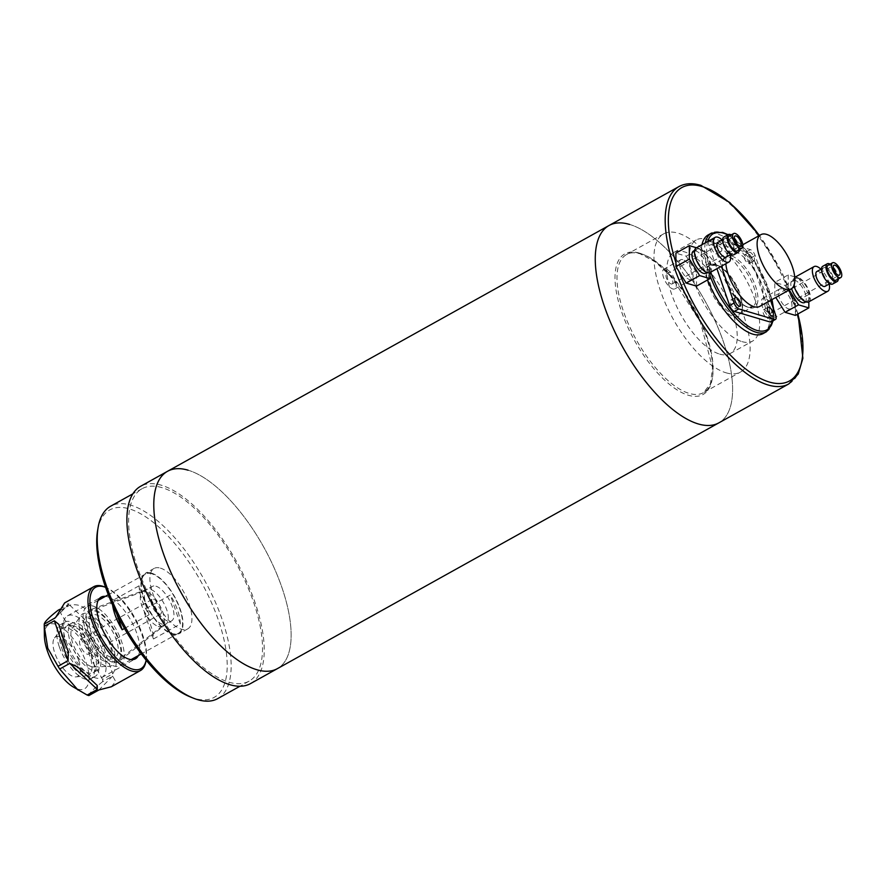 <?xml version="1.0" encoding="UTF-8"?>
<svg xmlns="http://www.w3.org/2000/svg" width="885" height="885" viewBox="0 0 885 885"><rect width="100%" height="100%" fill="white"/><g stroke="black" fill="none" stroke-linecap="round" stroke-linejoin="round"><path stroke-width="0.66" stroke-dasharray="4.42 3.32" d="M188.107 470.2A112.926 47.193 60.9 0 1 273.852 567.23A112.926 47.193 60.9 0 1 277.392 668.64A112.926 47.193 60.9 0 0 273.852 567.23A112.926 47.193 60.9 0 0 188.107 470.2A112.926 47.193 60.9 0 0 167.53 471.296M629.589 224.425A112.926 47.193 60.9 0 1 715.334 321.454A112.926 47.193 60.9 0 1 718.863 422.853A112.926 47.193 60.9 0 0 715.334 321.454A112.926 47.193 60.9 0 0 629.589 224.425A112.926 47.193 60.9 0 0 609.002 225.52M726.076 372.806A79.053 33.033 60.9 0 0 740.491 372.043A79.053 33.033 60.9 0 0 738.013 301.066A79.053 33.033 60.9 0 0 677.987 233.142A79.053 33.033 60.9 0 0 663.584 233.905A79.053 33.033 60.9 0 0 666.062 304.894A79.053 33.033 60.9 0 0 726.076 372.806M742.05 341.632A57.879 24.183 60.9 0 0 752.593 341.068A57.879 24.183 60.9 0 0 750.779 289.096A57.879 24.183 60.9 0 0 706.838 239.37A57.879 24.183 60.9 0 0 696.296 239.935A57.879 24.183 60.9 0 0 698.11 291.895A57.879 24.183 60.9 0 0 742.05 341.632M719.638 354.1A57.879 24.183 60.9 0 0 730.18 353.546A57.879 24.183 60.9 0 0 728.377 301.575A57.879 24.183 60.9 0 0 684.426 251.849A57.879 24.183 60.9 0 0 673.883 252.413A57.879 24.183 60.9 0 0 675.697 304.374A57.879 24.183 60.9 0 0 719.638 354.1M763.113 333.59A56.463 23.596 60.9 0 0 761.343 282.89A56.463 23.596 60.9 0 0 718.476 234.381A56.463 23.596 60.9 0 0 708.188 234.923M701.982 244.702A56.463 23.596 60.9 0 0 707.569 279.97M250.499 683.607A112.926 47.193 60.9 0 0 246.959 582.208A112.926 47.193 60.9 0 0 161.225 485.179A112.926 47.193 60.9 0 0 140.638 486.274M151.435 573.104A34.581 14.448 -119.1 0 1 177.697 602.818A34.581 14.448 -119.1 0 1 178.781 633.87A34.581 14.448 -119.1 0 1 172.475 634.202A34.581 14.448 -119.1 0 1 146.213 604.488A34.581 14.448 -119.1 0 1 145.129 573.436A34.581 14.448 -119.1 0 1 151.435 573.104M160.395 568.115A34.581 14.448 -119.1 0 1 186.658 597.829A34.581 14.448 -119.1 0 1 187.742 628.881A34.581 14.448 -119.1 0 1 181.436 629.213A34.581 14.448 -119.1 0 1 155.185 599.499A34.581 14.448 -119.1 0 1 154.101 568.447A34.581 14.448 -119.1 0 1 160.395 568.115M97.604 530.458A107.284 44.825 -119.1 0 1 129.321 508.875A107.284 44.825 -119.1 0 1 218.462 620.374A107.284 44.825 -119.1 0 1 194.589 698.431A107.284 44.825 -119.1 0 1 190.275 696.915M217.754 698.608A110.105 46.009 60.9 0 0 214.303 599.742A110.105 46.009 60.9 0 0 130.703 505.136A110.105 46.009 60.9 0 0 110.636 506.209M162.077 487.668A110.105 46.009 60.9 0 0 142.009 488.741A110.105 46.009 60.9 0 0 145.461 587.607A110.105 46.009 60.9 0 0 229.06 682.202A110.105 46.009 60.9 0 0 249.127 681.14A110.105 46.009 60.9 0 0 245.676 582.275A110.105 46.009 60.9 0 0 162.077 487.668M155.948 586.191A19.758 8.253 -119.1 0 1 170.949 603.172A19.758 8.253 -119.1 0 1 171.568 620.916A19.758 8.253 -119.1 0 1 167.962 621.115A19.758 8.253 -119.1 0 1 152.961 604.134A19.758 8.253 -119.1 0 1 152.342 586.39A19.758 8.253 -119.1 0 1 155.948 586.191M158.338 626.469A19.758 8.253 60.9 0 0 161.933 626.281A19.758 8.253 60.9 0 0 162.386 625.983A19.758 8.253 60.9 0 0 161.059 607.962A19.758 8.253 60.9 0 0 146.313 591.556A19.758 8.253 60.9 0 0 143.193 591.523A19.758 8.253 60.9 0 0 142.706 591.744A19.758 8.253 60.9 0 0 143.326 609.5A19.758 8.253 60.9 0 0 158.338 626.469M112.318 661.161A28.375 11.859 60.9 0 0 118.136 660.453A28.375 11.859 60.9 0 0 116.223 634.578A28.375 11.859 60.9 0 0 95.06 611.026A28.375 11.859 60.9 0 0 90.591 610.982A28.375 11.859 60.9 0 0 90.414 635.95A28.375 11.859 60.9 0 0 112.318 661.161M139.111 585.793A33.873 14.16 60.9 0 0 149.089 614.765L139.111 585.793L112.218 600.76A33.873 14.16 60.9 0 0 112.583 605.008M124.486 628.472L149.089 614.765M151.645 573.723A33.873 14.16 60.9 0 0 145.472 574.055A33.873 14.16 60.9 0 0 146.534 604.477A33.873 14.16 60.9 0 0 172.265 633.583A33.873 14.16 60.9 0 0 178.438 633.251A33.873 14.16 60.9 0 0 177.376 602.829A33.873 14.16 60.9 0 0 151.645 573.723M93.39 606.159A33.873 14.16 60.9 0 0 87.206 606.49A33.873 14.16 60.9 0 0 88.268 636.912A33.873 14.16 60.9 0 0 113.999 666.018A33.873 14.16 60.9 0 0 120.172 665.697A33.873 14.16 60.9 0 0 119.11 635.275A33.873 14.16 60.9 0 0 93.39 606.159M153.426 638.981L180.319 624.014A33.873 14.16 60.9 0 0 170.34 595.03L143.447 609.997A33.873 14.16 60.9 0 1 153.426 638.981L143.447 609.997M116.776 613.98L112.218 600.76M180.319 624.014L170.34 595.03M158.924 614.256A8.474 3.54 60.9 0 0 160.473 614.168A8.474 3.54 60.9 0 0 160.207 606.568A8.474 3.54 60.9 0 0 153.78 599.289A8.474 3.54 60.9 0 0 152.231 599.377A8.474 3.54 60.9 0 0 152.497 606.977A8.474 3.54 60.9 0 0 158.924 614.256M87.217 654.181A8.474 3.54 60.9 0 0 88.765 654.092A8.474 3.54 60.9 0 0 88.5 646.492A8.474 3.54 60.9 0 0 82.062 639.213A8.474 3.54 60.9 0 0 80.524 639.302A8.474 3.54 60.9 0 0 80.789 646.902A8.474 3.54 60.9 0 0 87.217 654.181M162.364 624.235A19.758 8.253 -119.1 0 1 147.087 606.645A19.758 8.253 -119.1 0 1 147.253 589.266A19.758 8.253 -119.1 0 1 150.339 589.31A19.758 8.253 -119.1 0 1 165.064 605.683A19.758 8.253 -119.1 0 1 166.435 623.726A19.758 8.253 -119.1 0 1 162.364 624.235M112.705 662.279A29.648 12.39 -119.1 0 1 89.794 635.895A29.648 12.39 -119.1 0 1 90.049 609.842A29.648 12.39 -119.1 0 1 94.673 609.909A29.648 12.39 -119.1 0 1 116.765 634.468A29.648 12.39 -119.1 0 1 118.811 661.515A29.648 12.39 -119.1 0 1 112.705 662.279M110.99 657.289A23.995 10.023 -119.1 0 1 92.77 636.669A23.995 10.023 -119.1 0 1 92.018 615.13A23.995 10.023 -119.1 0 1 96.388 614.887A23.995 10.023 -119.1 0 1 114.607 635.507A23.995 10.023 -119.1 0 1 115.36 657.057A23.995 10.023 -119.1 0 1 110.99 657.289M104.264 661.029A23.995 10.023 -119.1 0 1 86.044 640.419A23.995 10.023 -119.1 0 1 85.292 618.869A23.995 10.023 -119.1 0 1 89.662 618.637A23.995 10.023 -119.1 0 1 107.893 639.258A23.995 10.023 -119.1 0 1 108.645 660.796A23.995 10.023 -119.1 0 1 104.264 661.029M91.509 666.648A22.59 9.436 -119.1 0 1 75.38 649.369A22.59 9.436 -119.1 0 1 72.172 628.361A22.59 9.436 -119.1 0 1 77.769 626.746A22.59 9.436 -119.1 0 1 95.823 648.285A22.59 9.436 -119.1 0 1 93.655 666.958A22.59 9.436 -119.1 0 1 91.509 666.648M105.979 666.018A29.648 12.39 -119.1 0 1 84.805 643.34A29.648 12.39 -119.1 0 1 80.601 615.772A29.648 12.39 -119.1 0 1 87.947 613.648A29.648 12.39 -119.1 0 1 111.643 641.913A29.648 12.39 -119.1 0 1 108.8 666.427A29.648 12.39 -119.1 0 1 105.979 666.018M61.552 647.51A26.815 11.206 60.9 0 0 86.841 675.709A26.815 11.206 60.9 0 0 89.805 655.862A26.815 11.206 60.9 0 0 75.247 632.852A26.815 11.206 60.9 0 0 61.142 629.545A26.815 11.206 60.9 0 0 61.552 647.51M78.61 660.199A22.59 9.436 -119.1 0 1 76.11 676.903A22.59 9.436 -119.1 0 1 54.815 653.163A22.59 9.436 -119.1 0 1 54.472 638.03A22.59 9.436 -119.1 0 1 66.353 640.817A22.59 9.436 -119.1 0 1 78.61 660.199M63.808 644.357A31.052 12.976 60.9 0 0 95.27 676.328A31.052 12.976 60.9 0 0 96.52 654.026A31.052 12.976 60.9 0 0 65.059 622.055A31.052 12.976 60.9 0 0 63.808 644.357M59.317 646.846A31.052 12.976 60.9 0 0 90.779 678.817A31.052 12.976 60.9 0 0 92.029 656.526A31.052 12.976 60.9 0 0 60.567 624.556A31.052 12.976 60.9 0 0 59.317 646.846M70.512 642.521A26.815 11.206 60.9 0 0 97.682 670.133A26.815 11.206 60.9 0 0 98.766 650.873A26.815 11.206 60.9 0 0 71.596 623.261A26.815 11.206 60.9 0 0 70.512 642.521M94.286 653.373A26.815 11.206 -119.1 0 1 93.202 672.622A26.815 11.206 -119.1 0 1 66.032 645.01A26.815 11.206 -119.1 0 1 67.116 625.761A26.815 11.206 -119.1 0 1 94.286 653.373M138.348 655.575A35.289 14.746 60.9 0 0 136.843 633.483A35.289 14.746 60.9 0 0 105.381 596.368M66.054 641.194A35.289 14.746 60.9 0 0 101.808 677.534A35.289 14.746 60.9 0 0 103.224 652.201A35.289 14.746 60.9 0 0 67.47 615.86A35.289 14.746 60.9 0 0 66.054 641.194M146.202 659.767L146.136 660.155A46.584 19.47 60.9 0 0 146.202 659.767A46.584 19.47 60.9 0 0 142.795 635.242A46.584 19.47 60.9 0 0 105.957 587.485A46.584 19.47 60.9 0 0 105.592 587.341L105.957 587.485M104.463 586.888A47.989 20.056 -119.1 0 1 142.408 636.083A47.989 20.056 -119.1 0 1 145.925 661.349M44.394 635.928A36.705 15.333 -119.1 0 1 60.755 626.724A36.705 15.333 -119.1 0 1 86.044 662.4A36.705 15.333 -119.1 0 1 72.592 686.583M59.693 610.816C64.384 621.901 73.532 630.574 87.172 636.857L97.25 631.248C101.377 624.014 92.04 616.336 88.002 611.845C83.533 605.926 77.46 603.703 69.782 605.196L59.693 610.816A47.989 20.056 60.9 0 0 58.001 610.307M111.344 686.76L115.669 681.439L112.694 676.085L102.605 681.704A47.989 20.056 60.9 0 0 102.605 679.481L112.694 673.872C117.085 667.091 117.285 659.9 113.28 652.3C110.537 645.917 107.605 634.003 98.954 633.97L88.865 639.578A47.989 20.056 60.9 0 0 87.172 636.857M88.865 639.578L92.383 661.405L102.605 679.481M59.749 609.334L69.008 604.012L64.649 602.895M102.605 681.704C93.644 688.751 89.075 693.364 88.876 695.566M720.313 251.362A4.945 2.069 60.9 0 0 721.209 251.318A4.945 2.069 60.9 0 0 721.054 246.882A4.945 2.069 60.9 0 0 717.304 242.634A4.945 2.069 60.9 0 0 716.408 242.678A4.945 2.069 60.9 0 0 716.562 247.114A4.945 2.069 60.9 0 0 720.313 251.362M715.832 253.851A4.945 2.069 60.9 0 0 716.728 253.807A4.945 2.069 60.9 0 0 716.573 249.371A4.945 2.069 60.9 0 0 712.823 245.123A4.945 2.069 60.9 0 0 711.927 245.178A4.945 2.069 60.9 0 0 712.082 249.614A4.945 2.069 60.9 0 0 715.832 253.851M767.439 318.401A4.945 2.069 60.9 0 0 768.335 318.357A4.945 2.069 60.9 0 0 768.18 313.921A4.945 2.069 60.9 0 0 764.43 309.673A4.945 2.069 60.9 0 0 763.534 309.728A4.945 2.069 60.9 0 0 763.689 314.164A4.945 2.069 60.9 0 0 767.439 318.401M753.024 261.042A4.945 2.069 60.9 0 0 753.92 260.986A4.945 2.069 60.9 0 0 753.766 256.55A4.945 2.069 60.9 0 0 750.015 252.314A4.945 2.069 60.9 0 0 749.119 252.358A4.945 2.069 60.9 0 0 749.274 256.794A4.945 2.069 60.9 0 0 753.024 261.042M748.544 263.531A4.945 2.069 60.9 0 0 749.44 263.487A4.945 2.069 60.9 0 0 749.285 259.051A4.945 2.069 60.9 0 0 745.535 254.803A4.945 2.069 60.9 0 0 744.639 254.858A4.945 2.069 60.9 0 0 744.794 259.294A4.945 2.069 60.9 0 0 748.544 263.531M734.727 308.721A4.945 2.069 60.9 0 0 735.623 308.677A4.945 2.069 60.9 0 0 735.468 304.241A4.945 2.069 60.9 0 0 731.718 299.993A4.945 2.069 60.9 0 0 730.822 300.048A4.945 2.069 60.9 0 0 730.977 304.484A4.945 2.069 60.9 0 0 734.727 308.721M759.717 306.409A31.052 12.976 60.9 0 0 758.744 278.521A31.052 12.976 60.9 0 0 735.169 251.838A31.052 12.976 60.9 0 0 729.505 252.136A31.052 12.976 60.9 0 0 725.833 263.73M770.569 300.358L755.126 255.5A5.642 2.356 60.9 0 0 750.436 249.636L714.748 239.072A5.642 2.356 60.9 0 0 713.719 239.127A5.642 2.356 60.9 0 0 713.487 243.187L721.408 266.186M750.436 249.636L745.955 252.125L710.268 241.572L714.748 239.072M713.487 243.187L709.007 245.676L716.927 268.686M775.736 315.359L771.255 317.848L750.646 258L755.126 255.5M709.007 245.676A5.642 2.356 -119.1 0 1 709.239 241.627A5.642 2.356 -119.1 0 1 710.268 241.572M745.955 252.125A5.642 2.356 -119.1 0 1 750.646 258M771.255 317.848A5.642 2.356 -119.1 0 1 771.023 321.908M671.118 283.974A5.642 2.356 60.9 0 0 672.146 283.919A5.642 2.356 60.9 0 0 671.969 278.852A5.642 2.356 60.9 0 0 667.688 274.007A5.642 2.356 60.9 0 0 666.659 274.062A5.642 2.356 60.9 0 0 666.836 279.129A5.642 2.356 60.9 0 0 671.118 283.974M737.393 250.831A8.474 3.54 60.9 0 0 737.128 243.231A8.474 3.54 60.9 0 0 730.689 235.952A8.474 3.54 60.9 0 0 729.151 236.03M733.731 254.814A10.166 4.248 60.9 0 0 733.411 245.687A10.166 4.248 60.9 0 0 725.7 236.948A10.166 4.248 60.9 0 0 723.841 237.047M726.209 238.441A8.474 3.54 60.9 0 0 724.671 238.53A8.474 3.54 60.9 0 0 724.937 246.13A8.474 3.54 60.9 0 0 731.364 253.409A8.474 3.54 60.9 0 0 732.913 253.331A8.474 3.54 60.9 0 0 732.647 245.72A8.474 3.54 60.9 0 0 726.209 238.441M726.187 257.07A8.474 3.54 60.9 0 0 725.921 249.47A8.474 3.54 60.9 0 0 719.494 242.191A8.474 3.54 60.9 0 0 717.945 242.269M709.881 272.613A14.116 5.896 60.9 0 0 709.438 259.936A14.116 5.896 60.9 0 0 698.719 247.811A14.116 5.896 60.9 0 0 696.152 247.944M699.15 249.05A12.7 5.31 60.9 0 0 696.838 249.172A12.7 5.31 60.9 0 0 697.236 260.588A12.7 5.31 60.9 0 0 706.883 271.496A12.7 5.31 60.9 0 0 709.195 271.374A12.7 5.31 60.9 0 0 708.797 259.969A12.7 5.31 60.9 0 0 699.15 249.05M705.832 273.244A12.7 5.31 60.9 0 0 705.433 261.838A12.7 5.31 60.9 0 0 695.787 250.92A12.7 5.31 60.9 0 0 693.475 251.052M682.778 259.659A11.295 4.724 60.9 0 0 680.72 259.77A11.295 4.724 60.9 0 0 681.074 269.903A11.295 4.724 60.9 0 0 689.647 279.605A11.295 4.724 60.9 0 0 691.705 279.505A11.295 4.724 60.9 0 0 691.351 269.361A11.295 4.724 60.9 0 0 682.778 259.659M665.962 269.018A11.295 4.724 60.9 0 0 663.905 269.128A11.295 4.724 60.9 0 0 664.259 279.262A11.295 4.724 60.9 0 0 672.832 288.964A11.295 4.724 60.9 0 0 674.89 288.853A11.295 4.724 60.9 0 0 674.547 278.72A11.295 4.724 60.9 0 0 665.962 269.018M709.958 272.569L709.958 265.19L696.506 272.68L686.207 256.196L675.908 253.143M709.958 265.19L699.659 248.707L686.207 256.196M699.659 248.707L696.473 247.767M696.517 286.12L696.506 272.68M730.313 254.78A14.116 5.896 60.9 0 0 722.072 239.979M739.44 249.692A10.166 4.248 60.9 0 0 731.198 234.89M769.994 313.235A5.642 2.356 60.9 0 0 771.023 313.179A5.642 2.356 60.9 0 0 770.846 308.113A5.642 2.356 60.9 0 0 766.565 303.256A5.642 2.356 60.9 0 0 765.536 303.312A5.642 2.356 60.9 0 0 765.713 308.378A5.642 2.356 60.9 0 0 769.994 313.235M836.27 280.091A8.474 3.54 60.9 0 0 836.004 272.48A8.474 3.54 60.9 0 0 829.577 265.201A8.474 3.54 60.9 0 0 828.028 265.29M832.608 284.063A10.166 4.248 60.9 0 0 832.287 274.936A10.166 4.248 60.9 0 0 824.577 266.208A10.166 4.248 60.9 0 0 822.718 266.308M825.086 267.701A8.474 3.54 60.9 0 0 823.548 267.779A8.474 3.54 60.9 0 0 823.813 275.39A8.474 3.54 60.9 0 0 830.241 282.669A8.474 3.54 60.9 0 0 831.789 282.58A8.474 3.54 60.9 0 0 831.524 274.981A8.474 3.54 60.9 0 0 825.086 267.701M825.063 286.331A8.474 3.54 60.9 0 0 824.798 278.72A8.474 3.54 60.9 0 0 818.371 271.441A8.474 3.54 60.9 0 0 816.822 271.529M808.757 301.862A14.116 5.896 60.9 0 0 808.315 289.185A14.116 5.896 60.9 0 0 797.606 277.06A14.116 5.896 60.9 0 0 795.029 277.193M794.774 277.37A14.116 5.896 60.9 0 0 793.911 285.523M798.027 278.31A12.7 5.31 60.9 0 0 795.715 278.432A12.7 5.31 60.9 0 0 796.113 289.837A12.7 5.31 60.9 0 0 805.759 300.756A12.7 5.31 60.9 0 0 808.071 300.635A12.7 5.31 60.9 0 0 807.673 289.229A12.7 5.31 60.9 0 0 798.027 278.31M804.708 302.504A12.7 5.31 60.9 0 0 804.31 291.099A12.7 5.31 60.9 0 0 794.664 280.18A12.7 5.31 60.9 0 0 792.352 280.302A12.7 5.31 60.9 0 0 791.588 288.632M781.654 288.908A11.295 4.724 60.9 0 0 779.596 289.019A11.295 4.724 60.9 0 0 779.95 299.163A11.295 4.724 60.9 0 0 788.524 308.865A11.295 4.724 60.9 0 0 790.582 308.754A11.295 4.724 60.9 0 0 790.228 298.61A11.295 4.724 60.9 0 0 781.654 288.908M764.85 298.267A11.295 4.724 60.9 0 0 762.781 298.378A11.295 4.724 60.9 0 0 763.135 308.522A11.295 4.724 60.9 0 0 771.72 318.224A11.295 4.724 60.9 0 0 773.778 318.113A11.295 4.724 60.9 0 0 773.424 307.969A11.295 4.724 60.9 0 0 764.85 298.267M808.835 301.818L808.835 294.451L795.394 301.94L785.083 285.446L774.784 282.404L774.784 295.844L775.791 297.448M808.835 294.451L798.535 277.967L785.083 285.446M794.719 276.839L788.225 274.914L774.784 282.404M798.535 277.967L795.35 277.016M788.225 274.914L788.236 288.355L774.784 295.844M788.236 288.355L789.243 289.97M795.394 315.381L795.394 301.94M829.19 284.03A14.116 5.896 60.9 0 0 820.948 269.228M838.316 278.941A10.166 4.248 60.9 0 0 830.075 264.15M788.789 383.924A112.926 47.193 60.9 0 0 785.249 282.525A112.926 47.193 60.9 0 0 699.504 185.496A112.926 47.193 60.9 0 0 678.928 186.591M641.017 253.73A79.053 33.033 60.9 0 0 626.602 254.493A79.053 33.033 60.9 0 0 629.08 325.47A79.053 33.033 60.9 0 0 689.105 393.394A79.053 33.033 60.9 0 0 703.509 392.63A79.053 33.033 60.9 0 0 701.031 321.642A79.053 33.033 60.9 0 0 641.017 253.73M639.457 253.11A80.458 33.619 60.9 0 0 621.558 311.642A80.458 33.619 60.9 0 0 688.408 395.263A80.458 33.619 60.9 0 0 706.318 336.72A80.458 33.619 60.9 0 0 639.457 253.11M717.06 265.179A27.955 11.682 60.9 0 0 711.971 265.456A27.955 11.682 60.9 0 0 712.845 290.557A27.955 11.682 60.9 0 0 734.063 314.562A27.955 11.682 60.9 0 0 739.163 314.297A27.955 11.682 60.9 0 0 738.289 289.196A27.955 11.682 60.9 0 0 717.06 265.179M715.511 264.56A29.36 12.268 60.9 0 0 708.985 285.921A29.36 12.268 60.9 0 0 733.377 316.432A29.36 12.268 60.9 0 0 739.904 295.07A29.36 12.268 60.9 0 0 715.511 264.56M747.515 307.084A27.955 11.682 60.9 0 0 752.604 306.807A27.955 11.682 60.9 0 0 751.73 281.718A27.955 11.682 60.9 0 0 730.512 257.701A27.955 11.682 60.9 0 0 725.412 257.966A27.955 11.682 60.9 0 0 726.286 283.067A27.955 11.682 60.9 0 0 747.515 307.084M731.198 255.831A29.36 12.268 60.9 0 0 724.671 277.193A29.36 12.268 60.9 0 0 749.064 307.703A29.36 12.268 60.9 0 0 755.591 286.342A29.36 12.268 60.9 0 0 731.198 255.831M766.476 331.72A56.463 23.596 60.9 0 0 764.706 281.021A56.463 23.596 60.9 0 0 721.839 232.512A56.463 23.596 60.9 0 0 711.54 233.054M705.345 242.822A56.463 23.596 60.9 0 0 709.958 275.523M707.734 241.494A55.047 22.999 60.9 0 0 710.777 272.115M675.908 262.635A110.669 46.241 60.9 0 0 678.939 271.43M797.805 314.031A110.669 46.241 60.9 0 0 759.319 235.532M772.837 320.901A55.047 22.999 60.9 0 0 773.335 308.389M771.831 299.661A55.047 22.999 60.9 0 0 727.747 234.879M69.782 605.196L97.25 631.248M98.954 633.97L112.694 673.872M112.694 676.085L98.965 689.946M56.585 616.292L68.079 604.698M663.584 233.905L626.602 254.493C630.175 252.479 634.7 252.258 640.187 253.829L655.409 261.96L671.848 277.37L700.345 322.107L712.536 367.618L710.478 383.747L703.509 392.63L740.491 372.043M730.18 353.546L752.593 341.068M711.971 265.456L716.231 265.29C731.154 267.768 749.783 311.763 739.163 314.297L752.604 306.807L748.345 306.973C733.411 304.495 714.792 260.5 725.412 257.966L711.971 265.456M798.049 313.898L782.583 273.797L759.518 235.432M773.346 320.613L773.667 309.352M771.997 299.572L754.451 260.909L728.101 234.68M673.883 252.413L696.296 239.935M187.742 628.881L178.781 633.87M142.009 488.741L132.85 493.841M249.127 681.14L239.968 686.24M154.101 568.447L145.129 573.436M161.933 626.281L171.568 620.916M162.386 625.983L118.136 660.453M145.472 574.055L108.313 594.742M98.169 600.395L87.206 606.49M178.438 633.251L141.268 653.949M131.124 659.591L120.172 665.697M143.193 591.523L90.591 610.982M142.706 591.744L152.342 586.39M88.765 654.092L160.473 614.168M147.253 589.266L90.049 609.842M92.018 615.13L85.292 618.869M72.172 628.361L80.601 615.772M93.655 666.958L108.8 666.427M115.36 657.057L108.645 660.796M166.435 623.726L118.811 661.515M80.524 639.302L152.231 599.377M76.11 676.903L86.841 675.709M90.779 678.817L95.27 676.328M93.202 672.622L97.682 670.133M101.808 677.534L135.427 658.816M55.489 617.664L69.008 604.012M68.256 651.57L58.908 624.434M97.261 685.543L77.559 666.859M67.47 615.86L101.089 597.154M67.116 625.761L71.596 623.261M60.567 624.556L65.059 622.055M54.472 638.03L61.142 629.545M716.728 253.807L721.209 251.318M768.335 318.357L772.815 315.856M749.44 263.487L753.92 260.986M735.623 308.677L740.103 306.177M742.825 244.725L729.505 252.136M713.719 239.127L709.239 241.627M730.822 300.048L735.302 297.548M744.639 254.858L749.119 252.358M763.534 309.728L768.014 307.228M711.927 245.178L716.408 242.678M672.146 283.919L740.502 245.875M724.671 238.53L722.614 239.669M696.838 249.172L694.592 250.422M680.72 259.77L663.905 269.128M691.705 279.505L674.89 288.853M709.195 271.374L706.949 272.624M732.913 253.331L730.855 254.471M666.659 274.062L735.004 236.007M771.023 313.179L839.378 275.124M823.548 267.779L821.49 268.929M795.715 278.432L792.352 280.302M779.596 289.019L762.781 298.378M790.582 308.754L773.778 318.113M808.071 300.635L805.826 301.885M831.789 282.58L829.732 283.731M765.536 303.312L833.88 265.257"/><path stroke-width="1.33" d="M629.589 224.425A112.926 47.193 60.9 0 0 609.002 225.52A112.926 47.193 60.9 0 0 612.542 326.919A112.926 47.193 60.9 0 0 698.287 423.948A112.926 47.193 60.9 0 0 718.863 422.853L250.499 683.607A112.926 47.193 60.9 0 1 229.923 684.702A112.926 47.193 60.9 0 1 144.178 587.673A112.926 47.193 60.9 0 1 140.638 486.274L167.53 471.296A112.926 47.193 60.9 0 0 171.07 572.706A112.926 47.193 60.9 0 0 256.816 669.724A112.926 47.193 60.9 0 0 277.392 668.64A112.926 47.193 60.9 0 1 256.816 669.724A112.926 47.193 60.9 0 1 171.07 572.706A112.926 47.193 60.9 0 1 167.53 471.296A112.926 47.193 60.9 0 1 188.107 470.2M167.53 471.296L609.002 225.52A112.926 47.193 60.9 0 0 612.542 326.919A112.926 47.193 60.9 0 0 698.287 423.948A112.926 47.193 60.9 0 0 718.863 422.853L788.789 383.924L798.226 374.034L802.883 358.292L798.049 313.898M705.345 242.822A56.463 23.596 60.9 0 1 711.54 233.054L708.188 234.923A56.463 23.596 60.9 0 0 701.982 244.702M707.569 279.97A56.463 23.596 60.9 0 0 752.825 334.143A56.463 23.596 60.9 0 0 763.113 333.59L766.476 331.72L773.346 320.613M193.262 698.121L190.275 696.915A107.284 44.825 -119.1 0 1 122.783 625.463A107.284 44.825 -119.1 0 1 97.604 530.458L98.146 527.283A110.105 46.009 60.9 0 0 124 624.788A110.105 46.009 60.9 0 0 193.262 698.121A110.105 46.009 60.9 0 0 197.687 699.67A110.105 46.009 60.9 0 0 217.754 698.608L239.968 686.24M132.85 493.841L110.636 506.209A110.105 46.009 60.9 0 0 98.146 527.283M112.583 605.008A33.873 14.16 60.9 0 0 122.196 629.744L124.486 628.472M122.196 629.744L116.776 613.98M105.381 596.368A35.289 14.746 60.9 0 0 101.089 597.154A35.289 14.746 60.9 0 0 99.673 622.487A35.289 14.746 60.9 0 0 135.427 658.816A35.289 14.746 60.9 0 0 138.348 655.575M105.592 587.341A46.584 19.47 60.9 0 0 93.721 620.728A46.584 19.47 60.9 0 0 123.103 664.104A46.584 19.47 60.9 0 0 146.125 660.155L145.925 661.349A47.989 20.056 -119.1 0 1 140.483 670.542A47.989 20.056 -119.1 0 1 91.863 621.126A47.989 20.056 -119.1 0 1 93.788 586.678A47.989 20.056 -119.1 0 1 104.463 586.888L105.592 587.341M87.172 695.057L72.592 686.583A36.705 15.333 -119.1 0 1 47.381 650.962A36.705 15.333 -119.1 0 1 44.394 635.928L44.25 625.795A47.989 20.056 60.9 0 0 44.261 626.381L54.35 620.772L58.908 624.434L62.724 637.344L68.256 651.57L68.09 660.675L58.001 666.283A47.989 20.056 60.9 0 0 59.704 669.005L69.793 663.396L77.559 666.859L97.261 685.543L97.261 689.448L87.172 695.057A47.989 20.056 60.9 0 0 88.876 695.566L98.965 689.946L111.344 686.76L140.483 670.542M58.001 666.283L47.768 648.207L44.261 626.381M93.788 586.678L64.649 602.895L55.489 617.664L44.261 624.168A47.989 20.056 60.9 0 0 44.25 625.795M44.261 624.168C44.394 622.033 48.974 617.42 58.001 610.307L59.749 609.334M78.035 690.057L59.704 669.005M771.919 315.912A4.945 2.069 60.9 0 0 772.815 315.856A4.945 2.069 60.9 0 0 772.66 311.42A4.945 2.069 60.9 0 0 768.91 307.183A4.945 2.069 60.9 0 0 768.014 307.228A4.945 2.069 60.9 0 0 768.169 311.664A4.945 2.069 60.9 0 0 771.919 315.912M739.207 306.232A4.945 2.069 60.9 0 0 740.103 306.177A4.945 2.069 60.9 0 0 739.948 301.741A4.945 2.069 60.9 0 0 736.198 297.504A4.945 2.069 60.9 0 0 735.302 297.548A4.945 2.069 60.9 0 0 735.457 301.984A4.945 2.069 60.9 0 0 739.207 306.232M766.543 234.37A31.052 12.976 60.9 0 0 760.879 234.669A31.052 12.976 60.9 0 0 761.852 262.557A31.052 12.976 60.9 0 0 785.438 289.24A31.052 12.976 60.9 0 0 791.09 288.941A31.052 12.976 60.9 0 0 790.117 261.053A31.052 12.976 60.9 0 0 766.543 234.37M725.833 263.73A31.052 12.976 60.9 0 0 754.064 306.708A31.052 12.976 60.9 0 0 759.717 306.409L791.09 288.941M716.927 268.686L729.616 305.535L734.096 303.035A5.642 2.356 60.9 0 0 738.798 308.909L774.475 319.463A5.642 2.356 60.9 0 0 775.503 319.408A5.642 2.356 60.9 0 0 775.736 315.359L770.569 300.358M721.408 266.186L734.096 303.035M738.798 308.909L734.307 311.398L769.994 321.963L774.475 319.463M734.307 311.398A5.642 2.356 -119.1 0 1 729.616 305.535M775.503 319.408L771.023 321.908A5.642 2.356 -119.1 0 1 769.994 321.963M739.473 245.93A5.642 2.356 60.9 0 0 740.502 245.875A5.642 2.356 60.9 0 0 740.325 240.797A5.642 2.356 60.9 0 0 736.032 235.952A5.642 2.356 60.9 0 0 735.004 236.007A5.642 2.356 60.9 0 0 735.181 241.074A5.642 2.356 60.9 0 0 739.473 245.93M735.181 233.452A8.474 3.54 60.9 0 0 733.632 233.54A8.474 3.54 60.9 0 0 733.897 241.14A8.474 3.54 60.9 0 0 740.325 248.419A8.474 3.54 60.9 0 0 741.873 248.342A8.474 3.54 60.9 0 0 741.608 240.731A8.474 3.54 60.9 0 0 735.181 233.452M733.632 233.54L729.151 236.03A8.474 3.54 60.9 0 0 729.417 243.641A8.474 3.54 60.9 0 0 735.844 250.92A8.474 3.54 60.9 0 0 737.393 250.831L741.873 248.342M731.198 234.89A10.166 4.248 60.9 0 0 730.18 234.459A10.166 4.248 60.9 0 0 728.322 234.558A10.166 4.248 60.9 0 0 728.643 243.674A10.166 4.248 60.9 0 0 736.364 252.413A10.166 4.248 60.9 0 0 738.212 252.314A10.166 4.248 60.9 0 0 739.44 249.692M728.322 234.558L723.841 237.047A10.166 4.248 60.9 0 0 724.162 246.174A10.166 4.248 60.9 0 0 731.884 254.902A10.166 4.248 60.9 0 0 733.731 254.814L738.212 252.314M722.614 239.669L717.945 242.269A8.474 3.54 60.9 0 0 718.211 249.88A8.474 3.54 60.9 0 0 724.638 257.148A8.474 3.54 60.9 0 0 726.187 257.07L730.855 254.471M722.072 239.979A14.116 5.896 60.9 0 0 717.768 237.202A14.116 5.896 60.9 0 0 715.202 237.335A14.116 5.896 60.9 0 0 715.644 250.012A14.116 5.896 60.9 0 0 726.364 262.137A14.116 5.896 60.9 0 0 728.93 262.004A14.116 5.896 60.9 0 0 730.313 254.78M715.202 237.335L696.152 247.944A14.116 5.896 60.9 0 0 696.595 260.621A14.116 5.896 60.9 0 0 707.314 272.746A14.116 5.896 60.9 0 0 709.881 272.613L728.93 262.004M694.592 250.422L693.475 251.052A12.7 5.31 60.9 0 0 693.873 262.458A12.7 5.31 60.9 0 0 703.52 273.365A12.7 5.31 60.9 0 0 705.832 273.244L706.949 272.624M696.473 247.767L689.349 245.654L675.908 253.143L675.908 266.584L686.207 283.078L696.517 286.12L709.958 278.631L709.958 272.569M689.349 245.654L689.36 259.095L675.908 266.584M689.36 259.095L699.659 275.589L686.207 283.078M699.659 275.589L709.958 278.631M838.349 275.18A5.642 2.356 60.9 0 0 839.378 275.124A5.642 2.356 60.9 0 0 839.201 270.058A5.642 2.356 60.9 0 0 834.909 265.201A5.642 2.356 60.9 0 0 833.88 265.257A5.642 2.356 60.9 0 0 834.057 270.334A5.642 2.356 60.9 0 0 838.349 275.18M834.057 262.712A8.474 3.54 60.9 0 0 832.508 262.79A8.474 3.54 60.9 0 0 832.774 270.401A8.474 3.54 60.9 0 0 839.201 277.68A8.474 3.54 60.9 0 0 840.75 277.591A8.474 3.54 60.9 0 0 840.484 269.991A8.474 3.54 60.9 0 0 834.057 262.712M832.508 262.79L828.028 265.29A8.474 3.54 60.9 0 0 828.294 272.89A8.474 3.54 60.9 0 0 834.721 280.169A8.474 3.54 60.9 0 0 836.27 280.091L840.75 277.591M830.075 264.15A10.166 4.248 60.9 0 0 829.057 263.708A10.166 4.248 60.9 0 0 827.209 263.807A10.166 4.248 60.9 0 0 827.519 272.934A10.166 4.248 60.9 0 0 835.241 281.662A10.166 4.248 60.9 0 0 837.088 281.574A10.166 4.248 60.9 0 0 838.316 278.941M827.209 263.807L822.718 266.308A10.166 4.248 60.9 0 0 823.039 275.434A10.166 4.248 60.9 0 0 830.761 284.162A10.166 4.248 60.9 0 0 832.608 284.063L837.088 281.574M821.49 268.929L816.822 271.529A8.474 3.54 60.9 0 0 817.087 279.129A8.474 3.54 60.9 0 0 823.515 286.408A8.474 3.54 60.9 0 0 825.063 286.331L829.732 283.731M820.948 269.228A14.116 5.896 60.9 0 0 816.645 266.451A14.116 5.896 60.9 0 0 814.078 266.595A14.116 5.896 60.9 0 0 814.521 279.273A14.116 5.896 60.9 0 0 825.24 291.397A14.116 5.896 60.9 0 0 827.807 291.265A14.116 5.896 60.9 0 0 829.19 284.03M814.078 266.595L795.029 277.193A14.116 5.896 60.9 0 0 794.774 277.37M793.911 285.523A14.116 5.896 60.9 0 0 806.191 302.006A14.116 5.896 60.9 0 0 808.757 301.862L827.807 291.265M791.588 288.632A12.7 5.31 60.9 0 0 802.396 302.626A12.7 5.31 60.9 0 0 804.708 302.504L805.826 301.885M795.35 277.016L794.719 276.839M775.791 297.448L785.095 312.328L795.394 315.381L808.835 307.892L808.835 301.818M789.243 289.97L798.535 304.838L785.095 312.328M798.535 304.838L808.835 307.892M609.002 225.52L678.928 186.591A112.926 47.193 60.9 0 0 682.468 287.99A112.926 47.193 60.9 0 0 768.202 385.019A112.926 47.193 60.9 0 0 788.789 383.924M709.958 275.523A56.463 23.596 60.9 0 0 756.188 332.273A56.463 23.596 60.9 0 0 766.476 331.72M727.747 234.879A55.047 22.999 60.9 0 0 723.388 233.131A55.047 22.999 60.9 0 0 707.734 241.494M710.777 272.115A55.047 22.999 60.9 0 0 756.874 330.404A55.047 22.999 60.9 0 0 772.837 320.901M759.319 235.532A110.669 46.241 60.9 0 0 701.982 186.492A110.669 46.241 60.9 0 0 675.908 262.635M678.939 271.43A110.669 46.241 60.9 0 0 769.308 382.032A110.669 46.241 60.9 0 0 797.805 314.031M773.335 308.389A55.047 22.999 60.9 0 0 771.831 299.661M97.261 689.448L69.793 663.396M68.09 660.675L54.35 620.772M54.35 618.549L56.585 616.292M711.54 233.054L722.669 232.401L728.101 234.68M678.928 186.591C685.134 183.25 692.435 182.83 700.832 185.33L729.837 202.554L759.518 235.432M773.667 309.352L771.997 299.572M108.313 594.742L98.169 600.395M141.268 653.949L131.124 659.591M760.879 234.669L742.825 244.725"/></g></svg>
